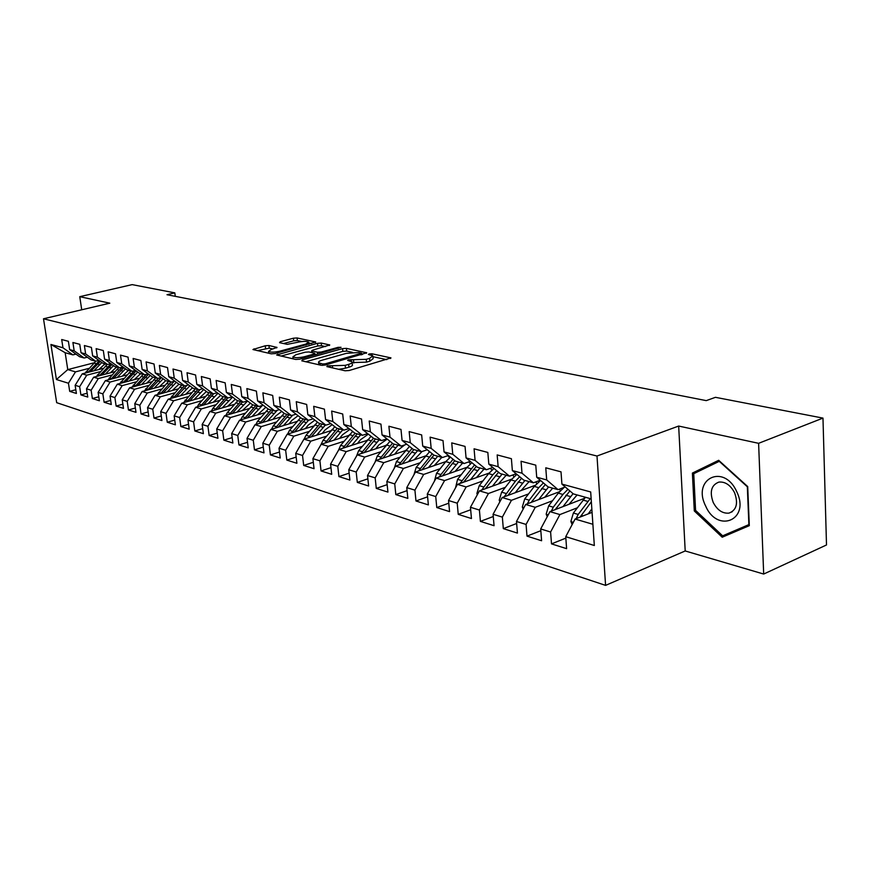 <?xml version="1.0" encoding="UTF-8"?>
<svg xmlns="http://www.w3.org/2000/svg" width="870" height="870" viewBox="0 0 870 870"><rect width="100%" height="100%" fill="white"/><g stroke="black" fill="none" stroke-linecap="round" stroke-linejoin="round"><path stroke-width="1.3" d="M327.294 365.868L326.87 366.596L345.118 370.783L349.174 370.511L390.978 357.907L371.881 353.764L369.13 353.949L368.412 354.481L372.86 355.863L369.576 358.364L366.216 359.332L348.402 359.854L347.663 360.408L352.024 361.8C352.644 362.638 351.513 363.497 348.62 364.378L345.205 365.356L327.294 365.868M268.939 345.521L265.241 345.771L252.942 349.533L271.266 353.829L275.05 353.568L315.756 341.997L297.051 337.951L293.386 338.212L280.216 341.747L279.553 342.66L287.231 344.346L297.529 342.301C302.825 341.16 306.544 341.094 308.676 342.127L305.838 344.085L279.748 351.197C274.398 352.372 270.657 352.437 268.536 351.393L271.538 349.349L277.019 347.413L268.939 345.521L269.265 348.163L257.346 350.632M167.007 294.712L706.266 400.624L715.455 397.318L822.976 418.1L758.607 443.319L678.665 426.05L596.994 456.021L43.5 318.779L109.805 303.173L79.757 296.681L132.164 284.62L174.816 292.864L167.007 294.712M302.445 359.832L301.792 360.832L321.269 365.302L325.239 365.041L366.705 352.774L346.38 348.37L342.541 348.631L302.445 359.832L302.586 361.017M295.735 359.451L276.638 354.971L317.463 343.313L321.215 343.063L329.752 344.966L312.7 350.121L311.623 350.882L317.485 352.274L321.313 352.013L338.038 347.358L341.051 347.315L299.617 359.19L295.735 359.451M596.994 456.021L605.585 585.379L56.68 402.679L43.5 318.779M565.848 538.128L551.504 543.88L566.609 548.665L565.739 536.681L594.33 545.501L590.686 491.963L561.911 484.101L561.019 471.844L545.773 467.799L546.686 479.935L536.703 477.217L535.779 465.156L521.054 461.252L522 473.193L512.354 470.561L511.397 458.697L497.161 454.923L498.14 466.679L488.82 464.123L487.831 452.443L474.074 448.8L475.074 460.371L466.07 457.914L465.048 446.408L451.726 442.884L452.77 454.281L444.048 451.889L443.004 440.568L430.106 437.153L431.172 448.376L422.722 446.071L421.656 434.913L409.172 431.607L410.259 442.656L402.081 440.427L400.983 429.432L388.89 426.235L389.999 437.121L382.06 434.956L380.951 424.125L369.228 421.026L370.348 431.759L362.659 429.66L361.528 418.981L350.164 415.969L351.306 426.55L343.835 424.517L342.693 413.989L331.655 411.064L332.818 421.504L325.576 419.525L324.412 409.15L313.7 406.312L314.875 416.599L307.839 414.675L306.664 404.441L296.257 401.69L297.442 411.836L290.613 409.966L289.427 399.874L279.324 397.198L280.51 407.214L273.876 405.398L272.68 395.437L262.849 392.838L264.056 402.712L257.607 400.95L256.4 391.119L246.841 388.596L248.059 398.34L241.784 396.622L240.566 386.933L231.268 384.464L232.497 394.088L226.385 392.424L225.156 382.844L216.119 380.451L217.348 389.956L211.399 388.324L210.17 378.874L201.361 376.536L202.601 385.921L196.816 384.344L195.576 375.003L187.006 372.73L188.246 381.995L182.613 380.462L181.362 371.24L173.01 369.032L174.261 378.178L168.769 376.677L167.518 367.575L159.373 365.411L160.635 374.448L155.273 372.991L154.023 363.997L146.084 361.898L147.345 370.827L142.125 369.402L140.864 360.506L133.132 358.462L134.393 367.281L129.304 365.889L128.031 357.113L120.495 355.112L121.756 363.834L116.787 362.475L115.525 353.796L108.163 351.839L109.424 360.463L104.574 359.136L103.312 350.556L96.124 348.652L97.396 357.178L92.655 355.884L91.394 347.402L84.379 345.542L85.641 353.959L81.019 352.698L79.757 344.313L72.906 342.497L74.178 350.827L69.654 349.599L68.382 341.301L61.694 339.528L62.966 347.772L72.895 354.873L65.163 352.731L67.762 369.598L75.494 371.871L89.001 368.369M551.504 543.88L550.601 532.016L540.694 528.949L549.949 511.636L584.51 498.314M540.825 530.7L527.002 536.127L541.597 540.748L540.694 528.949M527.002 536.127L526.067 524.436L516.486 521.478L525.654 504.48L559.41 491.735M516.649 523.49L503.317 528.623L517.433 533.092L516.486 521.478M503.317 528.623L502.349 517.117L493.083 514.268L502.164 497.553L535.148 485.34M493.279 516.519L480.403 521.38L494.062 525.697L493.083 514.268M480.403 521.38L479.413 510.048L470.452 507.275L479.435 490.865L511.701 479.142M470.67 509.755L458.229 514.355L471.453 518.542L470.452 507.275M458.229 514.355L457.218 503.197L448.539 500.522L457.435 484.383L489.027 473.117M448.789 503.186L436.773 507.558L449.562 511.614L448.539 500.522M436.773 507.558L435.729 496.563L427.322 493.975L436.131 478.108L467.07 467.266M427.594 496.824L415.98 500.979L428.377 504.904L427.322 493.975M415.98 500.979L414.914 490.147L406.769 487.624L415.479 472.029L445.821 461.589M407.073 490.647L395.817 494.595L407.834 498.401L406.769 487.624M395.817 494.595L394.741 483.916L386.846 481.48L395.469 466.124L425.212 456.065M387.172 484.655L376.275 488.407L387.933 492.105L386.846 481.48M376.275 488.407L375.177 477.88L367.521 475.52L376.058 460.415L405.246 450.693M367.869 478.826L357.32 482.404L368.63 485.993L367.521 475.52M357.32 482.404L356.2 472.029L348.772 469.735L357.233 454.869L385.867 445.483M349.142 473.16L338.919 476.586L349.892 480.055L348.772 469.735M338.919 476.586L337.788 466.342L330.567 464.112L338.941 449.475L367.053 440.405M330.97 467.658L321.052 470.931L331.709 474.302L330.567 464.112M321.052 470.931L319.899 460.828L312.896 458.664L321.193 444.244L348.794 435.468M313.309 462.307L303.695 465.428L314.048 468.712L312.896 458.664M303.695 465.428L302.532 455.467L295.724 453.368L303.935 439.165L331.057 430.661M296.159 457.098L286.828 460.089L296.887 463.275L295.724 453.368M286.828 460.089L285.654 450.258L279.031 448.213L287.176 434.228L313.82 425.985M279.498 452.041L270.429 454.901L280.216 458.001L279.031 448.213M270.429 454.901L269.243 445.19L262.805 443.211L270.864 429.421L297.062 421.439M263.284 447.104L254.475 449.855L263.991 452.868L262.805 443.211M254.475 449.855L253.279 440.274L247.026 438.339L255.008 424.745L280.76 417.002M247.526 442.308L238.956 444.94L248.222 447.865L247.026 438.339M238.956 444.94L237.76 435.478L231.659 433.597L239.565 420.199L264.904 412.674M232.181 437.632L223.862 440.155L232.866 443.015L231.659 433.597M223.862 440.155L222.644 430.813L216.717 428.986L224.547 415.773L249.462 408.465M217.25 433.075L209.148 435.5L217.924 438.284L216.717 428.986M209.148 435.5L207.93 426.278L202.155 424.495L209.909 411.466L234.432 404.354M202.71 428.638L194.826 430.965L203.373 433.673L202.155 424.495M194.826 430.965L193.597 421.852L187.974 420.112L195.663 407.269L219.795 400.352M188.54 424.299L180.873 426.55L189.203 429.182L187.974 420.112M180.873 426.55L179.644 417.546L174.152 415.849L181.776 403.18L205.527 396.448M174.739 420.079L167.268 422.244L175.381 424.81L174.152 415.849M167.268 422.244L166.029 413.348L160.689 411.695L168.225 399.189L191.628 392.642M161.276 415.958L154.001 418.046L161.918 420.547L160.689 411.695M154.001 418.046L152.761 409.248L147.552 407.649L155.023 395.295L178.078 388.912M148.161 411.945L141.07 413.946L148.792 416.393L147.552 407.649M141.07 413.946L139.82 405.257L134.741 403.691L142.147 391.5L164.854 385.279M135.361 408.019L128.445 409.955L135.981 412.337L134.741 403.691M128.445 409.955L127.205 401.364L122.235 399.83L129.586 387.803L151.956 381.734M122.877 404.191L116.134 406.051L123.486 408.378L122.235 399.83M116.134 406.051L114.883 397.568L110.044 396.067L117.319 384.192L139.374 378.276M110.686 400.439L104.106 402.244L111.284 404.517L110.044 396.067M104.106 402.244L102.856 393.86L98.125 392.392L105.346 380.658L127.085 374.883M98.788 396.785L92.372 398.525L99.387 400.755L98.125 392.392M92.372 398.525L91.122 390.228L86.5 388.803L93.645 377.221L115.09 371.577M87.174 393.218L80.91 394.904L87.75 397.068L86.5 388.803M80.91 394.904L79.648 386.693L75.135 385.301L82.226 373.85L103.367 368.347M75.82 389.727L69.698 391.359L76.397 393.468L75.135 385.301M69.698 391.359L68.447 383.235L56.419 379.527L50.938 344.476L62.966 347.772M87.294 357.211L84.162 358.005L79.627 356.743L69.654 349.599M74.178 350.827L84.162 358.005M103.954 364.497L105.803 364.019M94.08 362.812L67.762 369.598L56.419 379.527M68.447 383.235L75.494 371.871M98.897 360.387L95.7 361.213L91.056 359.919L81.019 352.698M85.641 353.959L95.7 361.213M82.226 373.85L86.761 375.187L100.376 371.631M115.656 367.629L117.276 367.205M79.648 386.693L86.761 375.187M110.784 363.638L107.51 364.486L102.747 363.171L92.655 355.884M97.396 357.178L107.51 364.486M93.645 377.221L98.299 378.58L112.023 374.959M127.64 370.837L129.021 370.468M91.122 390.228L98.299 378.58M107.989 379.962L116.961 369.511L119.201 370.142L122.931 366.977L119.603 367.847L114.731 366.498L104.574 359.136M109.424 360.463L119.603 367.847M105.346 380.658L110.098 382.06L123.942 378.374M139.929 374.111L141.049 373.806M102.856 393.86L110.098 382.06M135.437 370.381L131.99 371.294L126.998 369.902L116.787 362.475M121.756 363.834L131.99 371.294M117.319 384.192L122.191 385.627L136.144 381.865M152.522 377.449L153.359 377.232M114.883 397.568L122.191 385.627M148.226 373.872L144.692 374.818L139.57 373.393L129.304 365.889M134.393 367.281L144.692 374.818M129.586 387.803L134.567 389.271L148.65 385.443M127.205 401.364L134.567 389.271M161.331 377.449L157.698 378.439L152.457 376.982L142.125 369.402M147.345 370.827L157.698 378.439M142.147 391.5L147.258 393.012L161.461 389.107M139.82 405.257L147.258 393.012M174.772 381.125L171.053 382.147L165.67 380.647L155.273 372.991M160.635 374.448L171.053 382.147M155.023 395.295L160.265 396.84L174.587 392.859M152.761 409.248L160.265 396.84M188.562 384.888L184.734 385.943L179.22 384.409L168.769 376.677M174.261 378.178L184.734 385.943M168.225 399.189L173.608 400.776L188.04 396.709M166.029 413.348L173.608 400.776M202.71 388.749L198.784 389.847L193.118 388.27L182.613 380.462M188.246 381.995L198.784 389.847M181.776 403.18L187.289 404.8L201.851 400.657M213.226 402.234L220.686 395.295M179.644 417.546L187.289 404.8M217.239 392.707L213.204 393.849L207.386 392.239L196.816 384.344M202.601 385.921L213.204 393.849M195.663 407.269L201.318 408.933L216.01 404.702M193.597 421.852L201.318 408.933M232.159 396.774L228.005 397.96L222.035 396.307L211.399 388.324M217.348 389.956L228.005 397.96M209.909 411.466L215.716 413.174L230.539 408.856M207.93 426.278L215.716 413.174M247.482 400.95L243.208 402.19L237.075 400.483L226.385 392.424M232.497 394.088L243.208 402.19M224.547 415.773L230.506 417.535L245.46 413.13M222.644 430.813L230.506 417.535M263.229 405.235L258.825 406.529L252.528 404.778L241.784 396.622M248.059 398.34L258.825 406.529M239.565 420.199L245.699 422.004L260.772 417.502M237.76 435.478L245.699 422.004M279.411 409.639L274.887 410.988L268.406 409.183L257.607 400.95M264.056 402.712L274.887 410.988M255.008 424.745L261.294 426.604L276.508 422.004M253.279 440.274L261.294 426.604M296.061 414.163L291.396 415.577L284.74 413.728L273.876 405.398M280.51 407.214L291.396 415.577M270.864 429.421L277.334 431.324L292.679 426.626M269.243 445.19L277.334 431.324M313.178 418.818L308.382 420.286L301.531 418.383L290.613 409.966M297.442 411.836L308.382 420.286M287.176 434.228L293.821 436.185L309.307 431.368M285.654 450.258L293.821 436.185M330.807 423.614L325.858 425.147L318.812 423.19L307.839 414.675M314.875 416.599L325.858 425.147M303.935 439.165L310.786 441.177L326.402 436.251M302.532 455.467L310.786 441.177M348.957 428.54L343.857 430.15L336.592 428.127L325.576 419.525M332.818 421.504L343.857 430.15M321.193 444.244L328.229 446.321L343.998 441.275M319.899 460.828L328.229 446.321M367.651 433.608L362.388 435.294L354.906 433.216L343.835 424.517M351.306 426.55L362.388 435.294M338.941 449.475L346.195 451.617L362.105 446.451M337.788 466.342L346.195 451.617M386.922 438.828L381.484 440.601L373.774 438.458L362.659 429.66M370.348 431.759L381.484 440.601M357.233 454.869L364.693 457.065L380.745 451.769M356.2 472.029L364.693 457.065M406.79 444.211L401.168 446.071L393.229 443.863L382.06 434.956M389.999 437.121L401.168 446.071M376.058 460.415L383.757 462.677L399.95 457.25M375.177 477.88L383.757 462.677M427.279 449.757L421.482 451.704L413.283 449.431L402.081 440.427M410.259 442.656L421.482 451.704M395.469 466.124L403.408 468.462L419.742 462.894M394.741 483.916L403.408 468.462M448.431 455.478L442.428 457.533L433.967 455.173L422.722 446.071M431.172 448.376L442.428 457.533M415.479 472.029L423.668 474.433L440.155 468.723M414.914 490.147L423.668 474.433M470.268 461.372L464.058 463.536L455.325 461.111L444.048 451.889M452.77 454.281L464.058 463.536M436.131 478.108L444.57 480.588L461.209 474.726M435.729 496.563L444.57 480.588M492.833 467.462L486.406 469.746L477.38 467.233L466.07 457.914M475.074 460.371L486.406 469.746M457.435 484.383L466.146 486.95L482.937 480.925M457.218 503.197L466.146 486.95M516.16 473.748L509.494 476.162L500.163 473.563L488.82 464.123M498.14 466.679L509.494 476.162M479.435 490.865L488.44 493.518L505.372 487.32M479.413 510.048L488.44 493.518M540.281 480.24L533.375 482.796L523.718 480.109L512.354 470.561M522 473.193L533.375 482.796M502.164 497.553L511.462 500.293L528.558 493.921M502.349 517.117L511.462 500.293M565.239 486.961L558.072 489.658L548.089 486.885L536.703 477.217M546.686 479.935L558.072 489.658M525.654 504.48L535.278 507.308L552.515 500.75M526.067 524.436L535.278 507.308M591.154 498.847L573.308 493.888L561.911 484.101M549.949 511.636L559.899 514.572L577.299 507.808M550.601 532.016L559.899 514.572M175.283 296.344L174.816 292.864M79.757 296.681L81.726 309.774M678.665 426.05L685.201 550.96L763.686 574.048L758.607 443.319M763.686 574.048L826.5 544.968L822.976 418.1M685.201 550.96L605.585 585.379M75.951 354.112L72.895 354.873M565.739 536.681L575.092 519.042L592.078 512.354M575.092 519.042L592.883 524.284M65.163 352.731L50.938 344.476M694.293 510.951L722.209 537.225L749.309 525.665L747.711 486.569L718.685 460.295L692.389 473.084L694.293 510.951L695.608 510.407M338.68 369.304L345.51 368.184L345.205 365.356M352.111 362.605L352.317 364.606C352.948 365.443 351.817 366.313 348.924 367.194L345.51 368.184M372.936 356.656L373.143 358.647L369.859 361.159L366.509 362.127L352.111 362.594M386.737 359.636L372.947 356.689M352.437 352.317L346.673 351.088L342.834 351.349L305.762 361.746M362.475 354.46L361.702 354.297M322.629 363.975L325.391 363.79L361.594 353.187L358.766 352.513L346.314 353.361L322.15 360.169C319.225 361.039 318.05 361.898 318.659 362.736L322.629 363.975L322.781 365.411M318.877 364.758L318.659 362.736M281.053 356.08L317.767 345.977L317.463 343.313M325.532 346.575L321.508 345.716L317.767 345.977M314.951 354.362L316.06 354.601M295.854 354.775L292.885 356.874C295.104 357.972 298.943 357.918 304.413 356.711L313.755 354.112L314.374 353.133L308.981 351.948L305.163 352.209L295.854 354.775M272.908 348.979L269.265 348.163M301.89 341.529L297.355 340.562L293.69 340.822L283.587 343.541M311.558 343.596L308.774 342.997M731.442 532.07L732.279 532.853L749.309 525.589M719.37 460.915L702.568 469.408M732.279 532.853L722.209 537.225M702.547 469.082L692.389 473.084M588.185 513.887L591.839 508.972M572.145 524.61L570.872 521.445L573.384 513.039L585.477 497.27M580.149 517.052L591.35 501.751M590.284 498.597L578.18 514.431L576.147 518.629M569.002 504.296L577.114 494.943M563.042 506.59L573.069 493.681M547.23 516.726L546.175 514.116L548.655 505.851L558.268 493.149L564.206 487.341M584.151 496.9L584.629 498.184M555.256 509.592L569.883 490.941M567.958 489.288L562.912 494.454L553.287 507.199L551.341 511.103M544.674 497.292L552.7 488.157M538.737 499.532L548.557 487.004M523.153 509.124L522.304 507.025L524.751 498.901L534.278 486.428L540.564 480.479M559.562 489.092L560.291 490.745M531.189 502.392L545.305 484.514M543.413 482.915L538.78 487.689L529.232 500.196L527.361 503.828M705.559 505.84C717.435 533.93 750.614 519.836 736.705 491.615C723.949 463.014 691.824 478.728 705.559 505.84M713.226 502.458C717.293 510.114 722.513 513.67 728.919 513.126C736.531 510.244 738.412 503.436 734.574 492.714C730.463 485.058 725.254 481.523 718.914 482.089C711.29 485.014 709.398 491.8 713.226 502.458M719.229 461.307L747.33 486.765L748.885 524.61L722.633 535.833L695.576 510.385L693.738 473.693L719.631 461.154M521.141 490.539L529.08 481.599M515.236 492.714L524.947 480.447M499.858 501.783L499.217 500.163L501.62 492.17L511.071 479.935L516.889 474.367M535.855 481.871L536.736 483.622M507.917 495.432L521.543 478.282M519.694 476.727L515.431 481.153L504.176 496.813M538.639 480.849L539.161 481.48M498.358 483.992L506.209 475.248M492.485 486.123L502.099 474.106M477.336 494.704L476.869 493.518L479.239 485.656L488.614 473.639L494.008 468.441M512.854 474.944L513.909 476.782M485.384 488.701L498.564 472.236M496.759 470.724L492.822 474.813L481.73 490.027M515.41 474.019L516.182 474.879M476.303 477.652L484.079 469.093M470.463 479.74L479.968 467.962M455.521 487.852L457.566 479.359L466.853 467.549L471.866 462.688M490.549 468.277L491.778 470.213M463.579 482.197L476.314 466.363M474.552 464.906L459.991 483.47M493.333 467.875L493.921 468.506M454.934 471.518L462.622 463.134M449.137 473.552L458.544 462.003M434.391 481.23L436.555 473.247L445.777 461.633L450.421 457.098M468.897 461.85L470.333 463.895M442.449 475.89L454.782 460.665M453.053 459.262L438.948 477.119M434.217 465.58L441.829 457.359M428.453 467.56L437.762 456.228M413.913 474.824L416.197 467.32L429.649 451.682M447.876 455.662L449.529 457.794M421.961 469.789L433.912 455.13M432.227 453.77L418.535 470.974M414.131 459.817L422.037 451.519M408.4 461.752L417.622 450.638M394.175 468.441L396.448 461.578L409.52 446.408M428.334 450.606L429.345 451.911M402.103 463.884L413.859 449.594M412.043 448.441L398.743 465.026M394.643 454.227L397.851 450.268L404.767 444.885M388.955 456.119L398.079 445.212M375.035 462.22L377.297 456.01L389.988 441.286M382.833 458.153L394.425 444.189M392.468 443.254L379.548 459.251M375.731 448.8L378.896 444.929L387.259 439.1M370.076 450.649L379.103 439.937M356.493 456.152L358.69 450.606L371.055 436.305M364.138 452.596L375.568 438.958M373.469 438.219L360.909 453.661M357.363 443.537L360.484 439.741L368.336 434.152M351.741 445.342L360.68 434.826M338.517 450.214L340.627 445.353L352.665 431.455M345.977 447.213L357.244 433.869M355.08 433.26L342.813 448.224M339.517 438.415L342.606 434.695L349.99 429.345M333.939 440.187L342.791 429.845M321.106 444.385L323.085 440.242L334.809 426.735M328.338 441.971L339.452 428.921M337.342 428.334L325.239 442.96M322.183 433.445L325.217 429.802L332.177 424.68M316.637 435.185L325.402 425.017M304.13 439.1L306.022 435.283L317.463 422.146M311.199 436.892L322.15 424.114M320.106 423.549L308.154 437.849M305.316 428.616L308.317 425.038L314.875 420.134M299.813 430.313L308.6 420.221M287.6 434.097L289.438 430.465L300.607 417.676M294.538 431.944L305.326 419.449M303.347 418.894L291.537 432.879M288.916 423.918L291.885 420.406L298.062 415.719M283.446 425.582L292.712 415.175M271.516 429.225L273.31 425.767L284.207 413.315M278.313 427.148L288.971 414.903M287.035 414.359L275.377 428.04M272.962 419.34L275.888 415.903L281.728 411.412M267.525 420.982L277.302 410.27M255.867 424.484L257.607 421.2L268.264 409.074M262.533 422.483L273.049 410.477M271.168 409.955L259.662 423.353M257.433 414.892L265.839 407.225M252.039 416.502L262.37 405.485M240.642 419.884L242.328 416.763L252.833 404.865M247.178 417.937L257.553 406.17M255.726 405.659L244.361 418.785M242.306 410.564L250.375 403.147M236.944 412.141L247.591 401.026M225.808 415.403L227.451 412.434L237.869 400.7M232.225 413.522L242.458 401.983M240.675 401.483L229.452 414.337M227.581 406.344L235.335 399.167M222.252 407.889L232.584 397.09M211.367 411.042L212.954 408.215L223.285 396.655M217.663 409.226L227.766 397.894M226.026 397.416L214.944 410.009M207.941 403.756L217.968 393.251M197.283 406.801L198.828 404.104L209.072 392.707M203.46 405.028L213.672 393.719M211.747 393.447L200.796 405.801M199.23 398.232L206.407 391.511M193.988 399.721L203.732 389.51M183.559 402.669L195.217 388.857M189.627 400.95L200.187 389.455M197.827 389.575L187.006 401.69M185.593 394.327L192.498 387.813M180.384 395.785L189.856 385.845M170.183 398.645L181.71 385.105M176.131 396.97L187.083 385.301M184.255 385.812L173.565 397.688M172.282 390.521L178.948 384.214M167.116 391.957L176.338 382.278M157.133 394.719L168.53 381.441M162.973 393.099L174.337 381.245M171.009 382.137L160.461 393.795M159.308 386.802L165.757 380.668M154.164 388.216L163.147 378.787M144.398 390.891L155.676 377.874M150.129 389.314L161.494 377.58M158.481 378.222L147.672 389.988M146.638 383.181L153.033 377.134M141.538 384.562L150.282 375.383M131.968 387.161L143.115 374.383M137.601 385.627L148.661 374.198M146.301 374.383L135.187 386.28M134.274 379.635L140.614 373.687M129.206 381.006L137.732 372.055M119.832 383.518L130.87 370.979M125.367 382.028L136.144 370.892M134.458 370.642L122.996 382.669M122.191 376.188L128.477 370.315M117.156 377.526L125.487 368.804M116.961 369.511L118.896 367.651M113.415 378.515L123.921 367.662M119.201 370.142L111.099 379.135M110.392 372.817L116.623 367.02M105.4 374.122L113.524 365.617M96.418 376.492L107.206 364.41M101.746 375.09L111.98 364.508M111.034 363.823L99.474 375.688M98.875 369.511L105.042 363.812M93.906 370.805L101.833 362.507M85.108 373.099L95.863 361.17M90.339 371.74L100.333 361.42M99.397 360.745L88.109 372.316M332.601 367.912L332.416 366.216M348.924 367.194L348.62 364.378M351.349 361.376L351.165 359.669M353.818 362.975L353.524 360.18M366.509 362.127L366.216 359.332M369.859 361.159L369.576 358.364M372.045 355.395L371.881 353.764M390.51 358.505L390.423 357.679M330.263 367.368L330.078 365.683M342.834 351.349L342.541 348.631M346.673 351.088L346.38 348.37M366.27 353.34L366.183 352.557M325.521 364.965L325.391 363.79M360.985 354.884L360.865 353.731M320.388 365.106L320.203 363.421M277.9 355.351L277.769 354.188M321.508 345.716L321.215 343.063M329.36 345.477L329.273 344.759M312.265 352.665L312.091 351.088M317.691 354.144L317.485 352.274M321.443 353.1L321.313 352.013M338.158 348.446L338.038 347.358M304.533 357.809L304.413 356.711M313.885 355.21L313.755 354.112M276.671 347.891L276.595 347.228M279.879 352.252L279.748 351.197M305.957 345.129L305.838 344.085M280.347 342.834L280.216 341.747M293.69 340.822L293.386 338.212M297.355 340.562L297.051 337.951M315.375 342.497L315.299 341.812M254.225 349.914L254.083 348.772M265.557 348.413L265.241 345.771M570.938 521.63L573.341 522.348M583.074 500.098L587.881 501.446M581.225 515.323L583.139 515.877M573.384 513.039L578.18 514.431M546.251 514.3L548.22 514.877M565.87 495.28L570.568 496.596M558.268 493.149L562.912 494.454M556.235 508.047L557.953 508.548M548.655 505.851L553.287 507.199M522.381 507.199L523.936 507.667M541.629 488.494L546.175 489.766M534.278 486.428L538.78 487.689M532.081 501.022L533.614 501.468M524.751 498.901L529.232 500.196M499.282 500.337L500.457 500.685M518.183 481.926L522.587 483.154M511.071 479.935L515.431 481.153M508.711 494.236L510.07 494.628M501.62 492.17L505.959 493.431M476.934 493.692L477.75 493.942M495.498 475.564L499.75 476.76M488.614 473.639L492.822 474.813M486.102 487.657L487.298 488.005M479.239 485.656L483.437 486.885M473.53 469.408L477.652 470.572M466.853 467.549L470.942 468.691M464.21 481.284L465.254 481.588M457.566 479.359L461.633 480.534M452.237 463.449L456.239 464.569M445.777 461.633L449.736 462.742M443.004 475.118L443.907 475.379M436.555 473.247L440.503 474.389M431.607 457.663L435.478 458.751M425.343 455.913L429.171 456.989M422.439 469.137L423.212 469.365M416.197 467.32L420.014 468.441M411.597 452.063L415.349 453.118M405.518 450.355L409.237 451.399M402.505 463.34L403.147 463.525M396.448 461.578L400.156 462.655M392.185 446.625L395.828 447.648M386.28 444.972L389.89 445.984M377.297 456.01L380.886 457.054M373.339 441.34L376.873 442.33M367.608 439.741L371.109 440.72M358.69 450.606L362.181 451.617M355.036 436.218L358.473 437.175M349.468 434.652L352.872 435.609M340.627 445.353L344.02 446.332M337.255 431.237L340.594 432.172M331.84 429.715L335.157 430.65M323.085 440.242L326.38 441.199M319.975 426.387L323.216 427.3M314.712 424.919L317.931 425.821M306.022 435.283L309.231 436.218M303.173 421.689L306.327 422.57M298.051 420.253L301.183 421.123M289.438 430.465L292.559 431.368M286.828 417.111L289.895 417.97M281.847 415.708L284.892 416.567M273.31 425.767L276.345 426.648M270.929 412.652L273.909 413.489M266.079 411.292L269.047 412.119M257.607 421.2L260.565 422.059M255.443 408.313L258.357 409.128M250.734 406.997L253.616 407.802M242.328 416.763L245.199 417.589M240.37 404.093L243.208 404.887M235.781 402.799L238.587 403.593M227.451 412.434L230.245 413.25M225.689 399.982L228.451 400.755M221.219 398.721L223.949 399.493M212.954 408.215L215.684 409.009M211.377 395.97L214.074 396.72M207.017 394.752L209.692 395.491M198.828 404.104L201.481 404.876M197.436 392.065L200.056 392.794M193.183 390.869L195.783 391.598M185.06 400.102L187.648 400.852M183.842 388.248L186.397 388.966M179.688 387.096L182.232 387.803M171.629 396.198L174.163 396.937M170.574 384.54L173.065 385.236M166.529 383.398L169.008 384.094M158.536 392.392L161.004 393.109M157.633 380.908L160.069 381.593M153.685 379.809L156.1 380.484M145.758 388.672L148.161 389.368M145.007 377.373L147.378 378.037M141.147 376.297L143.506 376.949M133.284 385.04L135.633 385.725M132.675 373.915L134.991 374.568M128.912 372.86L131.218 373.513M121.115 381.506L123.399 382.169M120.636 370.544L122.898 371.175M109.218 378.048L111.458 378.7M108.87 367.249L111.088 367.869M105.281 366.248L107.478 366.857M97.603 374.665L99.789 375.307M97.375 364.03L99.539 364.639M93.873 363.051L96.015 363.649M86.26 371.37L88.392 371.99M361.746 354.666L361.605 353.361M311.819 352.567L311.623 350.882M293.114 358.842L292.885 356.874M315.016 354.895L314.864 353.557M268.765 353.253L268.536 351.393M308.926 344.313L308.741 342.671M732.236 511.734L728.919 513.126"/></g></svg>
